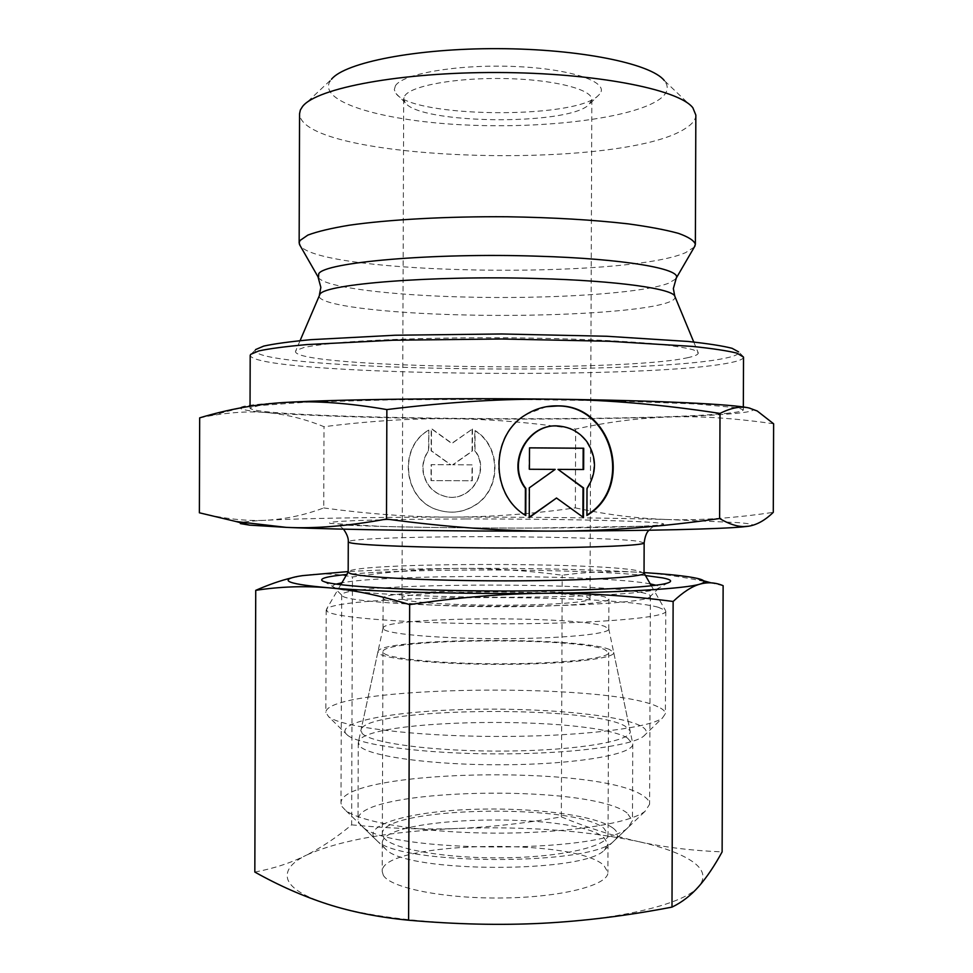 <?xml version="1.0" encoding="UTF-8"?>
<svg xmlns="http://www.w3.org/2000/svg" width="973" height="973" viewBox="0 0 973 973"><rect width="100%" height="100%" fill="white"/><g stroke="black" fill="none" stroke-linecap="round" stroke-linejoin="round"><path stroke-width="0.73" stroke-dasharray="4.87 3.65" d="M695.841 115.082C695.731 119.606 692.448 123.936 685.977 128.059C622.939 171.406 300.56 161.482 299.562 113.695M692.849 107.772L664.206 80.455C669.4 86.962 667.892 93.201 659.658 99.185C632.864 118.195 546.06 128.728 466.493 125.018C386.889 121.503 320.287 103.393 329.3 82.535L331.452 79.3L302.615 106.41M694.321 247.081L685.515 252.676C624.751 279.287 321.418 274.629 300.171 245.707M688.154 357.59C623.511 372.659 294.041 368.281 295.5 351.46L296.266 350.365L304.148 347.434C313.586 345.524 327.402 343.761 345.585 342.155C385.259 339.139 444.235 337.449 505.279 337.753C566.201 338.239 622.538 340.672 658.332 344.162C674.52 345.974 686.245 347.872 693.53 349.879L698.249 352.858C698.419 354.525 695.063 356.106 688.154 357.59M743.53 357.14C743.348 359.195 738.556 361.117 729.154 362.917C644.041 380.127 255.267 375.177 250.195 355.425M743.433 356.641L738.592 351.873C739.346 354.148 734.761 356.276 724.824 358.271C641.219 376.101 251.715 370.664 255.169 350.183L255.546 349.611M728.959 413.099C643.883 422.683 255.121 419.302 250.025 408.149L258.83 405.595L307.663 402.08L395.135 399.757L505.34 399.283L613.537 400.827L695.865 403.953L738.191 407.869L743.336 409.876C743.153 411.02 738.361 412.102 728.959 413.099M644.041 573.109L637.947 570.75C596.473 562.005 355.729 562.516 348.407 571.613L348.176 572.075M658.174 607.237C608.514 593.518 338.178 594.625 326.587 609.074L327.135 611.385C334.201 617.831 414.462 623.936 505.765 623.802C597.094 623.729 667.381 617.539 665.763 611.166L665.374 610.266L658.174 607.237M657.809 706.739C606.884 681.866 325.444 685.795 325.846 712.491L328.704 716.785C341.474 727.074 413.039 736.196 495.537 736.452C578.023 736.768 649.66 728.145 662.491 717.952L665.386 713.671C665.337 711.287 662.808 708.964 657.809 706.739M640.039 725.615C617.113 714.352 539.224 707.602 467.599 709.402C395.902 711.081 336.901 721.467 345.829 733.593L347.653 735.333C359.779 745.148 423.146 753.674 495.476 753.893C567.806 754.184 631.222 746.096 643.421 736.366C648.115 732.681 646.984 729.093 640.039 725.615M384.116 629.653C390.964 634.566 445.135 638.872 504.196 638.665C563.294 638.507 609.597 633.922 608.794 629.057L604.756 626.381C575.335 615.532 384.226 616.7 383.07 627.986L384.116 629.653M361.992 733.155C369.217 743.068 435.405 751.825 507.541 751.047C579.713 750.378 633.861 740.562 630.078 730.772L624.934 726.016C588.142 704.768 365.082 707.493 361.044 729.823L361.992 733.155M384.213 599.417C391.073 603.357 445.245 606.848 504.306 606.726C563.403 606.629 609.706 602.992 608.903 599.088L604.865 596.936C575.067 588.106 380.905 589.091 383.131 598.298L384.213 599.417M404.756 95.853C411.105 85.697 456.471 77.475 505.23 78.558C554.038 79.531 592.472 89.443 591.827 99.611L588.701 104.902C566.833 125.833 419.74 124.155 405.182 102.676L403.686 98.954L404.756 95.853M403.053 599.198C409.365 602.482 454.659 605.328 503.394 605.206C552.165 605.121 590.623 602.117 590.027 598.857L586.926 597.142C563.294 589.723 399.635 590.526 402.007 598.2L403.053 599.198M395.379 85.867C402.299 73.62 458.988 63.963 515.872 66.541C572.854 68.974 610.266 82.474 599.526 94.272L597.714 96.072C573.048 119.521 412.747 117.672 396.035 93.566L394.308 89.735L395.379 85.867M748.699 526.198C756.216 524.958 752.384 523.742 737.218 522.574L668.512 519.546C699.113 520.531 734.043 518.135 773.28 512.345M199.38 512.795C224.921 518.913 247.251 521.382 266.371 520.227C247.106 521.212 238.434 522.331 240.367 523.596M773.62 423.778C734.42 418.147 699.514 415.897 668.901 417.016C638.033 418.086 606.945 422.112 575.639 429.081C532.365 422.598 491.085 419.156 451.776 418.743C412.54 418.281 369.959 420.932 324.009 426.709C305.145 419.01 286.05 414.303 266.711 412.588C249.891 411.19 241.097 409.682 240.343 408.088L240.331 407.955M750.049 408.234L753.017 409.876C752.591 411.068 747.459 412.175 737.631 413.209C722.27 414.766 699.356 416.043 668.901 417.016C604.586 418.962 532.219 419.533 451.776 418.743C375.858 417.952 304.391 415.739 266.711 412.588C249.879 411.08 230.893 412.187 209.779 415.897L199.672 417.855M546.412 406.69L525.651 414.583C489.723 435.247 489.516 494.466 525.298 515.471L525.298 515.204M587.011 488.568L586.914 515.033M559.67 426.15L559.147 426.21C570.543 427.463 579.689 432.766 586.622 442.119C596.376 457.651 596.315 473.121 586.451 488.555M428.57 430.175C397.337 447.702 403.515 500.304 437.874 509.974C450.767 513.939 462.978 512.43 474.496 505.449C501.192 489.808 501.338 446.485 474.763 430.589L474.69 450.657C491.146 471.321 468.901 504.318 443.907 496.072C437.558 494.235 432.377 490.623 428.388 485.259C420.895 473.596 420.932 461.956 428.509 450.353L428.838 430.127L428.777 450.329C421.2 461.944 421.163 473.596 428.655 485.272C432.657 490.647 437.826 494.248 444.187 496.096C469.205 504.342 491.474 471.309 475.006 450.633L475.067 430.553C501.679 446.461 501.521 489.82 474.812 505.474C463.282 512.455 451.058 513.975 438.142 510.01C403.759 500.317 397.58 447.677 428.838 430.127M472.477 428.996L472.404 451.095L452.992 464.766L472.355 464.863L472.294 480.771L431.307 480.638L431.355 464.656L450.815 464.753L431.404 450.815L431.477 428.619L451.983 443.384L472.477 428.996L451.691 443.42L431.209 428.655L431.136 450.84L450.523 464.766L431.088 464.668L431.027 480.638L471.99 480.759L472.039 464.875L452.7 464.778L472.087 451.119L472.16 429.044M529.507 447.835L528.935 469.278L554.659 469.387L528.874 487.801L529.263 517.174M555.997 497.981L582.912 517.101M557.541 469.4L583.642 469.509M575.359 507.882C606.605 514.717 637.656 518.609 668.512 519.546C604.233 517.831 531.866 517.016 451.436 517.089C490.733 517.028 532.049 513.963 575.359 507.882L575.639 429.081M323.754 507.942C369.643 514.133 412.211 517.186 451.436 517.089C375.529 517.186 304.062 518.281 266.371 520.227C285.709 519.12 304.841 515.033 323.754 507.942L324.009 426.709M240.732 407.444C243.201 405.595 258.514 403.892 286.658 402.348M627.342 737.935C589.638 715.277 362.832 718.208 358.392 742.058L359.329 745.61C366.529 756.045 431.988 765.337 504.634 764.766C577.33 764.304 633.849 754.257 632.754 743.907L627.342 737.935M609.426 649.453C578.351 636.415 379.738 637.911 377.986 651.509L379.008 653.528C386.013 659.512 443.785 664.741 506.24 664.352C568.743 664.036 616.347 658.259 613.671 652.336L609.426 649.453M627.062 812.942C588.738 783.241 356.386 788.191 358.015 819.667L359.073 823.097L362.272 826.491C386.123 853.272 604.124 854.039 628.169 827.427L632.474 820.628L627.062 812.942M612.966 828.047C595.403 815.094 531.331 807.14 472.16 809.366C412.905 811.433 365.495 823.754 373.96 837.534L376.928 840.672C399.331 865.325 590.83 865.994 613.404 841.499C618.974 836.95 618.828 832.462 612.966 828.047M384.031 653.43C390.878 659.098 445.05 664.048 504.111 663.781C563.197 663.562 609.512 658.247 608.709 652.615L604.671 649.538C574.897 636.853 380.747 638.568 382.948 651.825L384.031 653.43M383.423 837.157C390.246 848.699 444.381 858.6 503.43 857.821C562.503 857.164 608.83 846.157 608.052 834.676L604.026 828.4C574.301 802.64 380.175 806.86 382.34 833.885L383.423 837.157M383.386 846.668L386.196 849.636C407.517 872.817 582.596 873.438 604.087 850.402L608.016 844.102L603.99 837.668C574.265 811.214 380.151 815.569 382.304 843.311L383.386 846.668M383.289 875.189C390.112 887.935 444.247 898.87 503.284 897.982C562.37 897.24 608.684 885.041 607.906 872.355L603.892 865.423C574.179 836.95 380.066 841.694 382.219 871.565L383.289 875.189M341.997 806.544L345.415 810.193C360.448 822.55 423.814 832.912 495.196 833.131C566.59 833.411 630.018 823.486 645.135 811.239L649.611 804.245C649.563 801.326 647.398 798.505 643.117 795.756C598.334 764.255 339.942 769.534 341 803.175L341.997 806.544M342.691 596.279C349.818 601.278 417.125 606.021 496.206 606.264C575.274 606.556 642.423 602.275 649.392 597.325L650.378 596.133C650.329 595.075 648.152 594.041 643.858 593.044C599.003 581.513 340.562 582.851 341.681 595.05L333.69 587.339L335.624 588.191C348.2 592.8 417.003 596.984 496.023 597.24C575.043 597.531 643.871 593.834 656.471 589.31L658.417 588.483C660.205 587.388 659.39 586.305 655.972 585.235M254.829 872.063C273.887 868.488 291.049 862.869 306.3 855.194C291.328 862.613 285.15 870.689 287.801 879.41C290.891 888.191 304.062 896.425 327.317 904.075C372.902 919.157 462.041 927.597 542.375 923.268C623.207 919.303 684.749 903.54 698.76 886.488C705.948 877.792 703.832 869.473 692.411 861.519C680.772 853.625 662.577 846.936 637.814 841.45C663.245 847.142 691.353 850.621 722.124 851.886M723.134 585.685L710.764 582.827M704.087 581.392C681.088 576.551 659.329 573.511 638.811 572.27C613.233 570.81 587.692 571.783 562.199 575.201C526.575 570.47 492.07 568.22 458.684 568.427C425.335 568.682 389.93 571.54 352.457 576.977C337.631 573.802 322.55 573.146 307.213 574.982L291.669 577.865M644.041 572.598L638.811 572.27C586.123 569.278 526.077 567.989 458.684 568.427C416.602 568.755 379.774 569.801 348.176 571.565M561.336 816.87C586.78 827.476 612.272 835.673 637.814 841.45C585.174 830.456 525.165 826.126 457.784 828.461C491.17 827.111 525.688 823.255 561.336 816.87L562.199 575.201M351.642 824.849C389.066 828.546 424.447 829.75 457.784 828.461C390.282 831.27 339.784 840.185 306.3 855.194C321.649 847.422 336.767 837.315 351.642 824.849L352.457 576.977M650.256 583.897C603.309 574.544 388.896 573.79 341.888 582.815M336.159 584.116C332.73 585.162 331.915 586.233 333.69 587.339M645.464 575.542C580.759 568.633 411.482 568.037 346.729 574.496M675.761 278.983L668.135 283.411C640.331 293.712 547.617 299.258 464.267 297.02C390.818 295.269 325.712 287.509 318.512 277.731M674.751 296.145L675.007 296.765C675.444 298.893 672.72 300.925 666.833 302.871C639.31 312.065 547.227 316.991 464.425 314.96C385.332 313.282 316.468 305.145 319.144 295.524L319.399 294.904M465.532 518.962C386.974 519.071 321.345 520.944 330.285 523.413L381.465 526.381C421.613 527.512 479.13 528.144 533.508 528.035C631.538 527.816 684.639 525.043 655.838 522.732C630.601 520.397 543.749 518.816 465.532 518.962M644.15 542.849L638.057 541.219C616.517 538.324 538.811 536.403 468.682 536.707C403.673 536.901 347.957 539.03 348.273 541.815M300.073 340.659L295.5 351.46M255.169 350.183L250.304 354.926M250.037 406.264L250.025 408.149M649.003 530.236L653.661 526.077L533.155 528.047C472.647 528.266 400.657 527.184 369.193 526.016L338.872 524.97L343.505 529.166M340.781 584.724L326.587 609.074M326.186 609.986L325.846 712.491M608.757 628.777L630.078 730.772M608.903 599.088L608.794 629.057M591.827 99.611L590.027 598.857M590.307 103.32L599.526 94.272M240.343 408.088L209.779 415.897M753.017 409.876L757.225 410.983M405.182 102.676L396.035 93.566M403.686 98.954L402.007 598.2M383.131 598.298L383.034 628.266M383.07 627.986L361.044 729.823M643.421 736.366L662.491 717.952M347.653 735.333L328.704 716.785M665.763 611.166L665.386 713.671M651.351 585.807L665.374 610.266M743.336 406.994L743.336 409.876M693.761 342.034L698.249 352.858M377.986 651.509L358.392 742.058M358.271 742.946L358.015 819.667M608.709 652.615L608.052 834.676M382.948 651.825L382.34 833.885M613.404 841.499L628.169 827.427M376.928 840.672L362.272 826.491M632.754 743.907L632.474 820.628M613.671 652.336L632.632 743.007M608.016 844.102L607.906 872.355M604.087 850.402L645.135 811.239M386.196 849.636L345.415 810.193M650.378 596.133L649.611 804.245M649.392 597.325L658.417 588.483M656.471 589.31L667.77 582.961M335.624 588.191L324.374 581.757M689.675 576.989L703.686 580.82M711.105 582.851L712.212 583.155M341.681 595.05L341 803.175M382.304 843.311L382.219 871.565"/><path stroke-width="1.46" d="M300.171 245.707L299.149 242.958L299.562 113.695L300.377 109.949L302.615 106.41C316.614 88.117 400.304 72.111 497.848 72.513C595.403 72.793 678.984 89.382 692.849 107.772L695.841 115.082L695.367 244.332L694.321 247.081M299.149 242.958L299.952 240.55L307.845 235.101C317.271 231.538 331.015 228.254 349.1 225.249C388.519 219.557 446.96 216.322 507.201 216.76C553.09 217.49 593.457 219.874 628.29 223.875C649.186 226.733 665.946 229.908 678.558 233.398C688.592 237.011 694.199 240.647 695.367 244.332M250.037 406.264L250.195 355.425L250.657 354.367L258.867 350.912C269.387 348.638 285.369 346.534 306.787 344.588L392.739 340.234L501.484 338.993L609.195 341.268L692.435 346.412C712.747 348.541 727.573 350.791 736.926 353.138L743.53 357.14L743.336 406.994M343.505 529.166C347.02 534.177 348.602 538.385 348.273 541.815L348.176 572.075L349.21 573.061C356.459 577.098 426.843 580.881 505.559 580.857C584.311 580.857 645.306 577.098 644.041 573.109L644.15 542.849C645.002 536.415 646.619 532.219 649.003 530.236M525.773 515.52C489.954 494.491 490.161 435.186 526.138 414.51C536.087 408.38 546.838 405.498 558.393 405.875C613.185 405.498 634.408 487.959 586.914 515.447L587.011 488.568C596.887 473.121 596.948 457.626 587.181 442.07C580.249 432.717 571.078 427.402 559.67 426.15C528.558 421.905 505.984 463.221 525.87 488.446L525.773 515.52M529.421 469.266L529.507 447.835L583.715 448.225L583.642 469.509L558.064 469.4L583.581 487.935L583.472 517.502L556.52 498.018L529.251 517.575L529.361 487.814L555.182 469.387L529.421 469.266M529.263 517.174L556.52 498.018M582.912 517.101L583.022 487.923L558.064 469.4M583.095 469.509L583.168 448.261L529.507 447.872M525.298 515.204L525.396 488.422C505.534 463.245 528.071 421.966 559.147 426.21M586.914 515.033C633.751 487.181 612.26 405.595 557.87 405.96L546.412 406.69M719.606 518.536C662.844 526.734 608.441 530.917 556.41 531.088C504.513 531.331 447.872 527.317 386.5 519.059C348.492 526.016 315.07 528.777 286.244 527.366L236.098 521.54L199.38 512.795L199.672 417.855C228.521 409.159 257.517 403.99 286.658 402.348C315.495 400.621 348.893 403.029 386.865 409.572C448.31 401.934 504.975 398.492 556.872 399.234C608.916 399.927 663.294 404.659 720.008 413.428C731.222 407.723 740.927 405.923 749.149 408.015L757.225 410.983L773.62 423.778L773.28 512.345C765.228 520.202 757.03 524.824 748.699 526.198L744.211 526.539C737.169 526.697 728.972 524.033 719.606 518.536L720.008 413.428M386.5 519.059L386.865 409.572M286.658 402.348C341.778 399.295 455.096 397.848 556.872 399.234C659.353 400.548 734.639 404.342 749.149 408.015L750.049 408.234M240.367 523.596L249.526 525.128L286.244 527.366C341.341 529.786 454.646 531.44 556.41 531.088C649.113 530.82 720.92 529.02 743.007 526.855L748.699 526.198M255.546 349.611L263.719 346.096C274.118 343.797 289.832 341.645 310.861 339.674L395.05 335.235L501.399 333.97L606.738 336.257L688.288 341.474C708.235 343.639 722.83 345.914 732.085 348.31L738.592 351.873M331.452 79.3C344.77 62.54 416.067 48.309 497.933 48.65C579.799 48.881 650.998 63.61 664.206 80.455M655.972 585.235L650.256 583.897M346.729 574.496C327.171 576.369 319.083 578.521 322.44 580.942L324.374 581.757C337.266 586.415 410.934 590.696 496.048 590.976C581.149 591.292 654.853 587.522 667.77 582.961C672.793 581.234 671.102 579.543 662.698 577.901L645.464 575.542M710.764 582.827L704.087 581.392M671.99 907.116C627.512 915.678 584.299 921.066 542.375 923.268C500.511 925.384 455.923 924.374 408.587 920.215L409.657 604.598C457.042 597.519 501.667 593.761 543.542 593.299C624.398 592.484 685.929 588.543 699.891 584.141C707.809 581.951 715.556 582.474 723.134 585.685L722.124 851.886C714.486 865.873 706.702 877.415 698.76 886.488C690.866 895.452 681.939 902.324 671.99 907.116L673.134 601.472C683.095 592.119 692.022 586.342 699.891 584.141C707.067 581.903 704.926 579.726 693.469 577.634L689.675 576.989C678.85 575.323 663.635 573.851 644.041 572.598M348.176 571.565L302.518 575.627C290.903 577.354 286.317 579.227 288.762 581.234C291.876 583.532 305.072 585.697 328.351 587.753C352.652 589.772 379.75 595.391 409.657 604.598M291.669 577.865C280.881 580.431 268.901 584.591 255.729 590.343C279.701 586.634 303.917 585.77 328.351 587.753C373.997 591.791 463.184 594.223 543.542 593.299C585.478 592.91 628.68 595.634 673.134 601.472M408.587 920.215C378.679 917.296 351.581 911.908 327.317 904.075C302.907 896.145 278.74 885.479 254.829 872.063L255.729 590.343M341.888 582.815L336.159 584.116M318.512 277.731L318.73 273.766C324.094 262.394 432.207 252.652 537.497 256.191C624.07 258.696 681.793 268.901 676.296 278.047L675.761 278.983M300.073 340.659L319.995 294.138C325.408 283.97 432.669 275.335 537.096 278.521C618.062 280.674 674.715 288.957 675.007 296.765L693.761 342.034M348.273 541.815L349.319 542.484C355.546 545.549 443.785 548.456 528.838 547.933C597.422 547.617 645.561 545.269 644.15 542.849M695.063 245.804L676.296 278.047L673.352 288.58L674.751 296.145M299.441 244.43L317.989 276.794L320.847 287.351L319.399 294.904M348.176 572.015L340.781 584.724M249.526 525.128L236.098 521.54M743.007 526.855L744.211 526.539M644.041 573.048L651.351 585.807M703.686 580.82L711.105 582.851"/></g></svg>
